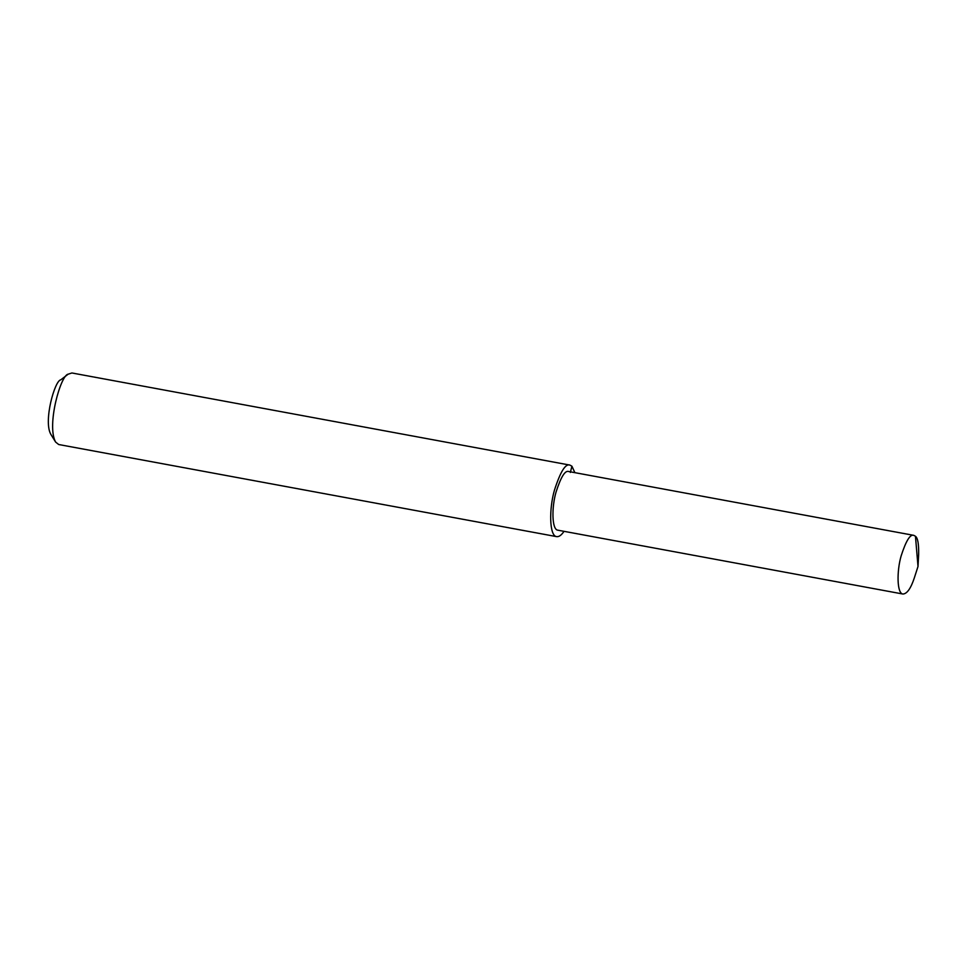 <?xml version="1.0" encoding="UTF-8"?>
<svg xmlns="http://www.w3.org/2000/svg" width="967" height="967" viewBox="0 0 967 967"><rect width="100%" height="100%" fill="white"/><g stroke="black" fill="none" stroke-linecap="round" stroke-linejoin="round"><path stroke-width="1.45" d="M915.459 536.274L913.803 535.355C910.201 533.965 905.97 540.855 901.111 556.001C896.723 571.086 896.844 593.569 902.948 594.028C907.058 593.823 910.854 588.419 914.359 577.795L918.009 566.469L915.459 536.274C917.792 537.93 918.855 544.034 918.65 554.587L918.009 566.469M574.882 472.67L571.92 466.203L569.901 465.091L71.909 372.972L68.161 374.181C60.728 374.87 46.416 425.407 55.602 442.052L58.673 444.518L556.666 536.637C558.974 536.963 561.428 535.198 564.027 531.33M569.901 465.091C565.502 463.398 560.34 471.787 554.417 490.269C549.063 508.654 549.208 536.081 556.666 536.637M68.161 374.181L60.764 379.838C54.817 380.394 43.37 420.814 50.719 434.135L55.602 442.052M913.803 535.355L568.705 471.521C565.103 470.143 560.872 477.021 556.013 492.179C551.613 507.252 551.734 529.735 557.85 530.194L902.948 594.028M571.92 466.203L570.361 472.44L571.92 466.203"/></g></svg>
